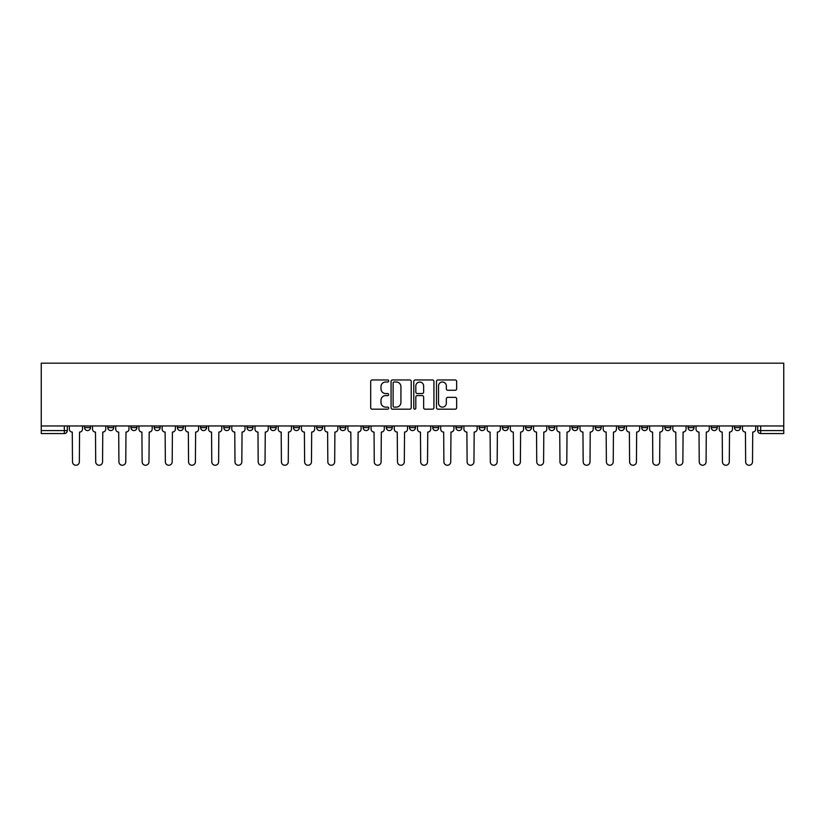 <?xml version="1.0" encoding="UTF-8"?>
<svg xmlns="http://www.w3.org/2000/svg" width="825" height="825" viewBox="0 0 825 825"><rect width="100%" height="100%" fill="white"/><g stroke="black" fill="none" stroke-linecap="round" stroke-linejoin="round"><path stroke-width="1.24" d="M388.688 380.985A1.021 1.021 0 0 0 387.668 379.964L372.157 379.964A1.464 1.464 0 0 0 370.693 381.428L370.693 407.715A1.464 1.464 0 0 0 372.157 409.179L387.668 409.179A1.021 1.021 0 0 0 388.688 408.148A1.021 1.021 0 0 0 387.668 407.127L385.667 407.127A4.672 4.672 0 0 1 380.985 402.456L380.985 400.269A4.672 4.672 0 0 1 385.667 395.588L387.668 395.588A1.021 1.021 0 0 0 388.688 394.567A1.021 1.021 0 0 0 387.668 393.546L385.667 393.546A4.672 4.672 0 0 1 380.985 388.874L380.985 386.688A4.672 4.672 0 0 1 385.667 382.006L387.668 382.006A1.021 1.021 0 0 0 388.688 380.985M711.284 425.968L711.284 427.608L717.234 427.608A2.98 2.98 0 0 1 714.264 430.578A2.98 2.98 0 0 1 711.284 427.608L711.284 425.968M688.071 425.968L688.071 427.608L694.021 427.608A2.98 2.98 0 0 1 691.051 430.578A2.98 2.98 0 0 1 688.071 427.608L688.071 425.968M548.8 425.968L548.8 427.608L554.751 427.608A2.98 2.98 0 0 1 551.77 430.578A2.98 2.98 0 0 1 548.8 427.608L548.8 425.968M525.587 425.968L525.587 427.608L531.537 427.608A2.98 2.98 0 0 1 528.567 430.578A2.98 2.98 0 0 1 525.587 427.608L525.587 425.968M502.373 425.968L502.373 427.608L508.324 427.608A2.98 2.98 0 0 1 505.354 430.578A2.98 2.98 0 0 1 502.373 427.608L502.373 425.968M455.947 425.968L455.947 427.608L461.897 427.608A2.98 2.98 0 0 1 458.927 430.578A2.98 2.98 0 0 1 455.947 427.608L455.947 425.968M409.52 427.608L409.52 425.968L409.52 427.608A2.98 2.98 0 0 0 412.5 430.578A2.98 2.98 0 0 1 409.52 427.608L415.48 427.608A2.98 2.98 0 0 1 412.5 430.578A2.98 2.98 0 0 0 415.48 427.608L415.48 425.968L415.48 427.608M386.317 427.608L386.317 425.968L386.317 427.608A2.98 2.98 0 0 0 389.287 430.578A2.98 2.98 0 0 1 386.317 427.608L392.267 427.608A2.98 2.98 0 0 1 389.287 430.578M363.103 427.608L363.103 425.968L363.103 427.608A2.98 2.98 0 0 0 366.073 430.578A2.98 2.98 0 0 1 363.103 427.608L369.053 427.608A2.98 2.98 0 0 1 366.073 430.578A2.98 2.98 0 0 0 369.053 427.608L369.053 425.968L369.053 427.608M339.89 425.968L339.89 427.608L345.84 427.608A2.98 2.98 0 0 1 342.86 430.578A2.98 2.98 0 0 1 339.89 427.608L339.89 425.968M316.676 425.968L316.676 427.608L322.627 427.608A2.98 2.98 0 0 1 319.646 430.578A2.98 2.98 0 0 1 316.676 427.608L316.676 425.968M293.463 425.968L293.463 427.608L299.413 427.608A2.98 2.98 0 0 1 296.433 430.578A2.98 2.98 0 0 1 293.463 427.608L293.463 425.968M270.249 427.608L270.249 425.968L270.249 427.608A2.98 2.98 0 0 0 273.23 430.578A2.98 2.98 0 0 1 270.249 427.608L276.2 427.608A2.98 2.98 0 0 1 273.23 430.578M223.822 427.608L223.822 425.968L223.822 427.608A2.98 2.98 0 0 0 226.803 430.578A2.98 2.98 0 0 1 223.822 427.608L229.773 427.608A2.98 2.98 0 0 1 226.803 430.578A2.98 2.98 0 0 0 229.773 427.608L229.773 425.968L229.773 427.608M200.609 427.608L200.609 425.968L200.609 427.608A2.98 2.98 0 0 0 203.589 430.578A2.98 2.98 0 0 1 200.609 427.608L206.559 427.608A2.98 2.98 0 0 1 203.589 430.578A2.98 2.98 0 0 0 206.559 427.608L206.559 425.968L206.559 427.608M177.396 427.608L177.396 425.968L177.396 427.608A2.98 2.98 0 0 0 180.376 430.578A2.98 2.98 0 0 1 177.396 427.608L183.356 427.608A2.98 2.98 0 0 1 180.376 430.578A2.98 2.98 0 0 0 183.356 427.608L183.356 425.968L183.356 427.608M154.193 427.608L154.193 425.968L154.193 427.608A2.98 2.98 0 0 0 157.162 430.578A2.98 2.98 0 0 1 154.193 427.608L160.143 427.608A2.98 2.98 0 0 1 157.162 430.578M130.979 427.608L130.979 425.968L130.979 427.608A2.98 2.98 0 0 0 133.949 430.578A2.98 2.98 0 0 1 130.979 427.608L136.929 427.608A2.98 2.98 0 0 1 133.949 430.578A2.98 2.98 0 0 0 136.929 427.608L136.929 425.968L136.929 427.608M107.766 427.608L107.766 425.968L107.766 427.608A2.98 2.98 0 0 0 110.736 430.578A2.98 2.98 0 0 1 107.766 427.608L113.716 427.608A2.98 2.98 0 0 1 110.736 430.578A2.98 2.98 0 0 0 113.716 427.608L113.716 425.968L113.716 427.608M455.183 390.266A1.464 1.464 0 0 0 456.648 388.802L456.648 381.428A1.464 1.464 0 0 0 455.183 379.964L437.951 379.964A1.464 1.464 0 0 0 436.487 381.428L436.487 407.715A1.464 1.464 0 0 0 437.951 409.179L455.183 409.179A1.464 1.464 0 0 0 456.648 407.715L456.648 398.805A1.464 1.464 0 0 0 455.183 397.341L447.81 397.341A1.464 1.464 0 0 0 446.346 398.805L446.346 403.219A3.908 3.908 0 0 1 442.437 407.127A3.908 3.908 0 0 1 438.539 403.219L438.539 385.914A3.908 3.908 0 0 1 442.437 382.006A3.908 3.908 0 0 1 446.346 385.914L446.346 388.802A1.464 1.464 0 0 0 447.81 390.266L455.183 390.266M783.75 425.968L41.25 425.968L41.25 363.175L783.75 363.175L783.75 433.558L760.691 433.558A2.98 2.98 0 0 1 757.711 430.578L783.75 430.578M411.221 381.428A1.464 1.464 0 0 0 409.757 379.964L392.525 379.964A1.464 1.464 0 0 0 391.071 381.428L391.071 407.715A1.464 1.464 0 0 0 392.525 409.179L409.757 409.179A1.464 1.464 0 0 0 411.221 407.715L411.221 381.428M415.243 379.964L432.475 379.964A1.464 1.464 0 0 1 433.929 381.428L433.929 407.715A1.464 1.464 0 0 1 432.475 409.179L425.102 409.179A1.464 1.464 0 0 1 423.637 407.715L423.637 397.052A1.464 1.464 0 0 0 422.173 395.588L417.285 395.588A1.464 1.464 0 0 0 415.821 397.052L415.821 408.148A1.021 1.021 0 0 1 414.8 409.179A1.021 1.021 0 0 1 413.779 408.148L413.779 381.428A1.464 1.464 0 0 1 415.243 379.964M757.711 425.968L757.711 430.578M67.289 425.968L67.289 430.578L67.289 425.968M64.309 425.968L64.309 433.558L41.25 433.558L41.25 430.578L67.289 430.578A2.98 2.98 0 0 1 64.309 433.558A2.98 2.98 0 0 0 67.289 430.578M41.25 425.968L41.25 430.578M740.448 425.968L740.448 427.608A2.98 2.98 0 0 1 737.478 430.578A2.98 2.98 0 0 1 734.498 427.608L740.448 427.608M734.498 425.968L734.498 427.608M717.234 425.968L717.234 427.608M694.021 425.968L694.021 427.608L694.021 425.968M670.808 425.968L670.808 427.608A2.98 2.98 0 0 1 667.837 430.578A2.98 2.98 0 0 1 664.857 427.608L670.808 427.608M664.857 425.968L664.857 427.608M647.604 425.968L647.604 427.608A2.98 2.98 0 0 1 644.624 430.578A2.98 2.98 0 0 1 641.644 427.608L647.604 427.608M641.644 425.968L641.644 427.608M624.391 425.968L624.391 427.608A2.98 2.98 0 0 1 621.411 430.578A2.98 2.98 0 0 1 618.441 427.608L624.391 427.608M618.441 425.968L618.441 427.608M601.178 425.968L601.178 427.608A2.98 2.98 0 0 1 598.197 430.578A2.98 2.98 0 0 1 595.227 427.608L601.178 427.608M595.227 425.968L595.227 427.608M577.964 425.968L577.964 427.608A2.98 2.98 0 0 1 574.984 430.578A2.98 2.98 0 0 1 572.014 427.608L577.964 427.608M572.014 425.968L572.014 427.608M554.751 425.968L554.751 427.608A2.98 2.98 0 0 1 551.77 430.578M531.537 425.968L531.537 427.608M508.324 427.608L508.324 425.968L508.324 427.608A2.98 2.98 0 0 1 505.354 430.578M485.11 425.968L485.11 427.608A2.98 2.98 0 0 1 482.14 430.578A2.98 2.98 0 0 1 479.16 427.608A2.98 2.98 0 0 0 482.14 430.578A2.98 2.98 0 0 0 485.11 427.608L479.16 427.608L479.16 425.968M461.897 427.608L461.897 425.968L461.897 427.608A2.98 2.98 0 0 1 458.927 430.578M438.683 425.968L438.683 427.608A2.98 2.98 0 0 1 435.713 430.578A2.98 2.98 0 0 1 432.733 427.608A2.98 2.98 0 0 0 435.713 430.578M432.733 425.968L432.733 427.608L438.683 427.608M392.267 425.968L392.267 427.608L392.267 425.968M345.84 427.608L345.84 425.968L345.84 427.608A2.98 2.98 0 0 1 342.86 430.578M322.627 427.608L322.627 425.968L322.627 427.608A2.98 2.98 0 0 1 319.646 430.578M299.413 427.608L299.413 425.968L299.413 427.608A2.98 2.98 0 0 1 296.433 430.578M276.2 425.968L276.2 427.608L276.2 425.968M252.986 427.608L252.986 425.968L252.986 427.608A2.98 2.98 0 0 1 250.016 430.578A2.98 2.98 0 0 1 247.036 427.608L252.986 427.608A2.98 2.98 0 0 1 250.016 430.578M247.036 425.968L247.036 427.608M160.143 425.968L160.143 427.608L160.143 425.968M90.503 425.968L90.503 427.608A2.98 2.98 0 0 1 87.522 430.578A2.98 2.98 0 0 1 84.552 427.608A2.98 2.98 0 0 0 87.522 430.578A2.98 2.98 0 0 0 90.503 427.608L90.503 425.968M84.552 425.968L84.552 427.608L90.503 427.608M394.133 382.006A1.021 1.021 0 0 0 393.113 383.027L393.113 406.106A1.021 1.021 0 0 0 394.133 407.127L396.248 407.127A4.672 4.672 0 0 0 400.929 402.456L400.929 386.688A4.672 4.672 0 0 0 396.248 382.006L394.133 382.006M423.637 385.987A3.908 3.908 0 0 0 419.729 382.078A3.908 3.908 0 0 0 415.821 385.987L415.821 392.092A1.464 1.464 0 0 0 417.285 393.546L422.173 393.546A1.464 1.464 0 0 0 423.637 392.092L423.637 385.987M69.3 429.093L69.3 425.968L69.3 429.093A2.98 2.98 48.4 0 0 72.27 432.063L72.497 461.825A3.424 3.424 48.4 0 0 75.921 465.248A3.424 3.424 48.4 0 0 79.344 461.825L79.561 432.063A2.98 2.98 48.4 0 0 82.541 429.093L82.541 425.968M72.27 432.063L72.497 461.825M79.344 461.825L79.561 432.063M92.513 429.093L92.513 425.968L92.513 429.093A2.98 2.98 48.4 0 0 95.483 432.063L95.71 461.825A3.424 3.424 48.4 0 0 99.134 465.248A3.424 3.424 48.4 0 0 102.558 461.825L102.774 432.063A2.98 2.98 48.4 0 0 105.755 429.093L105.755 425.968M115.727 429.093L115.727 425.968L115.727 429.093A2.98 2.98 48.4 0 0 118.697 432.063L118.924 461.825A3.424 3.424 48.4 0 0 122.347 465.248A3.424 3.424 48.4 0 0 125.771 461.825L125.988 432.063A2.98 2.98 48.4 0 0 128.968 429.093L128.968 425.968M95.483 432.063L95.71 461.825M102.558 461.825L102.774 432.063M118.697 432.063L118.924 461.825M125.771 461.825L125.988 432.063M138.94 429.093L138.94 425.968L138.94 429.093A2.98 2.98 48.4 0 0 141.91 432.063L142.137 461.825A3.424 3.424 48.4 0 0 145.561 465.248A3.424 3.424 48.4 0 0 148.974 461.825L149.201 432.063A2.98 2.98 48.4 0 0 152.182 429.093L152.182 425.968M162.143 429.093L162.143 425.968L162.143 429.093A2.98 2.98 48.4 0 0 165.124 432.063L165.351 461.825A3.424 3.424 48.4 0 0 168.774 465.248A3.424 3.424 48.4 0 0 172.188 461.825L172.415 432.063A2.98 2.98 48.4 0 0 175.395 429.093L175.395 425.968M185.357 429.093L185.357 425.968L185.357 429.093A2.98 2.98 48.4 0 0 188.337 432.063L188.564 461.825A3.424 3.424 48.4 0 0 191.977 465.248A3.424 3.424 48.4 0 0 195.401 461.825L195.628 432.063A2.98 2.98 48.4 0 0 198.608 429.093L198.608 425.968M141.91 432.063L142.137 461.825M148.974 461.825L149.201 432.063M165.124 432.063L165.351 461.825M172.188 461.825L172.415 432.063M188.337 432.063L188.564 461.825M195.401 461.825L195.628 432.063M208.57 429.093L208.57 425.968L208.57 429.093A2.98 2.98 48.4 0 0 211.551 432.063L211.767 461.825A3.424 3.424 48.4 0 0 215.191 465.248A3.424 3.424 48.4 0 0 218.615 461.825L218.842 432.063A2.98 2.98 48.4 0 0 221.812 429.093L221.812 425.968M211.551 432.063L211.767 461.825M218.615 461.825L218.842 432.063M231.784 429.093L231.784 425.968L231.784 429.093A2.98 2.98 48.4 0 0 234.764 432.063L234.981 461.825A3.424 3.424 48.4 0 0 238.404 465.248A3.424 3.424 48.4 0 0 241.828 461.825L242.055 432.063A2.98 2.98 48.4 0 0 245.025 429.093L245.025 425.968M234.764 432.063L234.981 461.825M241.828 461.825L242.055 432.063M254.997 429.093L254.997 425.968L254.997 429.093A2.98 2.98 48.4 0 0 257.978 432.063L258.194 461.825A3.424 3.424 48.4 0 0 261.618 465.248A3.424 3.424 48.4 0 0 265.042 461.825L265.268 432.063A2.98 2.98 48.4 0 0 268.238 429.093L268.238 425.968M257.978 432.063L258.194 461.825M265.042 461.825L265.268 432.063M278.211 429.093L278.211 425.968L278.211 429.093A2.98 2.98 48.4 0 0 281.191 432.063L281.407 461.825A3.424 3.424 48.4 0 0 284.831 465.248A3.424 3.424 48.4 0 0 288.255 461.825L288.482 432.063A2.98 2.98 48.4 0 0 291.452 429.093L291.452 425.968M281.191 432.063L281.407 461.825M288.255 461.825L288.482 432.063M301.424 429.093L301.424 425.968L301.424 429.093A2.98 2.98 48.4 0 0 304.394 432.063L304.621 461.825A3.424 3.424 48.4 0 0 308.045 465.248A3.424 3.424 48.4 0 0 311.468 461.825L311.685 432.063A2.98 2.98 48.4 0 0 314.665 429.093L314.665 425.968M304.394 432.063L304.621 461.825M311.468 461.825L311.685 432.063M324.637 429.093L324.637 425.968L324.637 429.093A2.98 2.98 48.4 0 0 327.608 432.063L327.834 461.825A3.424 3.424 48.4 0 0 331.258 465.248A3.424 3.424 48.4 0 0 334.682 461.825L334.898 432.063A2.98 2.98 48.4 0 0 337.879 429.093L337.879 425.968M327.608 432.063L327.834 461.825M334.682 461.825L334.898 432.063M347.851 429.093L347.851 425.968L347.851 429.093A2.98 2.98 48.4 0 0 350.821 432.063L351.048 461.825A3.424 3.424 48.4 0 0 354.472 465.248A3.424 3.424 48.4 0 0 357.895 461.825L358.112 432.063A2.98 2.98 48.4 0 0 361.092 429.093L361.092 425.968M350.821 432.063L351.048 461.825M357.895 461.825L358.112 432.063M371.064 429.093L371.064 425.968L371.064 429.093A2.98 2.98 48.4 0 0 374.034 432.063L374.261 461.825A3.424 3.424 48.4 0 0 377.685 465.248A3.424 3.424 48.4 0 0 381.109 461.825L381.325 432.063A2.98 2.98 48.4 0 0 384.306 429.093L384.306 425.968M374.034 432.063L374.261 461.825M381.109 461.825L381.325 432.063M394.267 429.093L394.267 425.968L394.267 429.093A2.98 2.98 48.4 0 0 397.248 432.063L397.475 461.825A3.424 3.424 48.4 0 0 400.898 465.248A3.424 3.424 48.4 0 0 404.312 461.825L404.539 432.063A2.98 2.98 48.4 0 0 407.519 429.093L407.519 425.968M397.248 432.063L397.475 461.825M404.312 461.825L404.539 432.063M417.481 429.093L417.481 425.968L417.481 429.093A2.98 2.98 48.4 0 0 420.461 432.063L420.688 461.825A3.424 3.424 48.4 0 0 424.102 465.248A3.424 3.424 48.4 0 0 427.525 461.825L427.752 432.063A2.98 2.98 48.4 0 0 430.733 429.093L430.733 425.968M420.461 432.063L420.688 461.825M427.525 461.825L427.752 432.063M440.694 429.093L440.694 425.968L440.694 429.093A2.98 2.98 48.4 0 0 443.675 432.063L443.891 461.825A3.424 3.424 48.4 0 0 447.315 465.248A3.424 3.424 48.4 0 0 450.739 461.825L450.966 432.063A2.98 2.98 48.4 0 0 453.936 429.093L453.936 425.968M443.675 432.063L443.891 461.825M450.739 461.825L450.966 432.063M463.908 429.093L463.908 425.968L463.908 429.093A2.98 2.98 48.4 0 0 466.888 432.063L467.105 461.825A3.424 3.424 48.4 0 0 470.528 465.248A3.424 3.424 48.4 0 0 473.952 461.825L474.179 432.063A2.98 2.98 48.4 0 0 477.149 429.093L477.149 425.968M466.888 432.063L467.105 461.825M473.952 461.825L474.179 432.063M487.121 429.093L487.121 425.968L487.121 429.093A2.98 2.98 48.4 0 0 490.102 432.063L490.318 461.825A3.424 3.424 48.4 0 0 493.742 465.248A3.424 3.424 48.4 0 0 497.166 461.825L497.392 432.063A2.98 2.98 48.4 0 0 500.363 429.093L500.363 425.968M490.102 432.063L490.318 461.825M497.166 461.825L497.392 432.063M510.335 429.093L510.335 425.968L510.335 429.093A2.98 2.98 48.4 0 0 513.315 432.063L513.532 461.825A3.424 3.424 48.4 0 0 516.955 465.248A3.424 3.424 48.4 0 0 520.379 461.825L520.606 432.063A2.98 2.98 48.4 0 0 523.576 429.093L523.576 425.968M513.315 432.063L513.532 461.825M520.379 461.825L520.606 432.063M533.548 429.093L533.548 425.968L533.548 429.093A2.98 2.98 48.4 0 0 536.518 432.063L536.745 461.825A3.424 3.424 48.4 0 0 540.169 465.248A3.424 3.424 48.4 0 0 543.592 461.825L543.809 432.063A2.98 2.98 48.4 0 0 546.789 429.093L546.789 425.968M536.518 432.063L536.745 461.825M543.592 461.825L543.809 432.063M556.762 429.093L556.762 425.968L556.762 429.093A2.98 2.98 48.4 0 0 559.732 432.063L559.958 461.825A3.424 3.424 48.4 0 0 563.382 465.248A3.424 3.424 48.4 0 0 566.806 461.825L567.023 432.063A2.98 2.98 48.4 0 0 570.003 429.093L570.003 425.968M559.732 432.063L559.958 461.825M566.806 461.825L567.023 432.063M579.975 429.093L579.975 425.968L579.975 429.093A2.98 2.98 48.4 0 0 582.945 432.063L583.172 461.825A3.424 3.424 48.4 0 0 586.596 465.248A3.424 3.424 48.4 0 0 590.019 461.825L590.236 432.063A2.98 2.98 48.4 0 0 593.216 429.093L593.216 425.968M582.945 432.063L583.172 461.825M590.019 461.825L590.236 432.063M603.188 429.093L603.188 425.968L603.188 429.093A2.98 2.98 48.4 0 0 606.158 432.063L606.385 461.825A3.424 3.424 48.4 0 0 609.809 465.248A3.424 3.424 48.4 0 0 613.233 461.825L613.449 432.063A2.98 2.98 48.4 0 0 616.43 429.093L616.43 425.968M606.158 432.063L606.385 461.825M613.233 461.825L613.449 432.063M626.392 429.093L626.392 425.968L626.392 429.093A2.98 2.98 48.4 0 0 629.372 432.063L629.599 461.825A3.424 3.424 48.4 0 0 633.023 465.248A3.424 3.424 48.4 0 0 636.436 461.825L636.663 432.063A2.98 2.98 48.4 0 0 639.643 429.093L639.643 425.968M629.372 432.063L629.599 461.825M636.436 461.825L636.663 432.063M649.605 429.093L649.605 425.968L649.605 429.093A2.98 2.98 48.4 0 0 652.585 432.063L652.812 461.825A3.424 3.424 48.4 0 0 656.226 465.248A3.424 3.424 48.4 0 0 659.649 461.825L659.876 432.063A2.98 2.98 48.4 0 0 662.857 429.093L662.857 425.968M652.585 432.063L652.812 461.825M659.649 461.825L659.876 432.063M672.818 429.093L672.818 425.968L672.818 429.093A2.98 2.98 48.4 0 0 675.799 432.063L676.026 461.825A3.424 3.424 48.4 0 0 679.439 465.248A3.424 3.424 48.4 0 0 682.863 461.825L683.09 432.063A2.98 2.98 48.4 0 0 686.06 429.093L686.06 425.968M675.799 432.063L676.026 461.825M682.863 461.825L683.09 432.063M696.032 429.093L696.032 425.968L696.032 429.093A2.98 2.98 48.4 0 0 699.012 432.063L699.229 461.825A3.424 3.424 48.4 0 0 702.653 465.248A3.424 3.424 48.4 0 0 706.076 461.825L706.303 432.063A2.98 2.98 48.4 0 0 709.273 429.093L709.273 425.968M699.012 432.063L699.229 461.825M706.076 461.825L706.303 432.063M719.245 429.093L719.245 425.968L719.245 429.093A2.98 2.98 48.4 0 0 722.226 432.063L722.442 461.825A3.424 3.424 48.4 0 0 725.866 465.248A3.424 3.424 48.4 0 0 729.29 461.825L729.517 432.063A2.98 2.98 48.4 0 0 732.487 429.093L732.487 425.968M722.226 432.063L722.442 461.825M729.29 461.825L729.517 432.063M742.459 429.093L742.459 425.968L742.459 429.093A2.98 2.98 48.4 0 0 745.439 432.063L745.656 461.825A3.424 3.424 48.4 0 0 749.079 465.248A3.424 3.424 48.4 0 0 752.503 461.825L752.73 432.063A2.98 2.98 48.4 0 0 755.7 429.093L755.7 425.968M745.439 432.063L745.656 461.825M752.503 461.825L752.73 432.063M760.691 425.968L760.691 433.558"/></g></svg>
